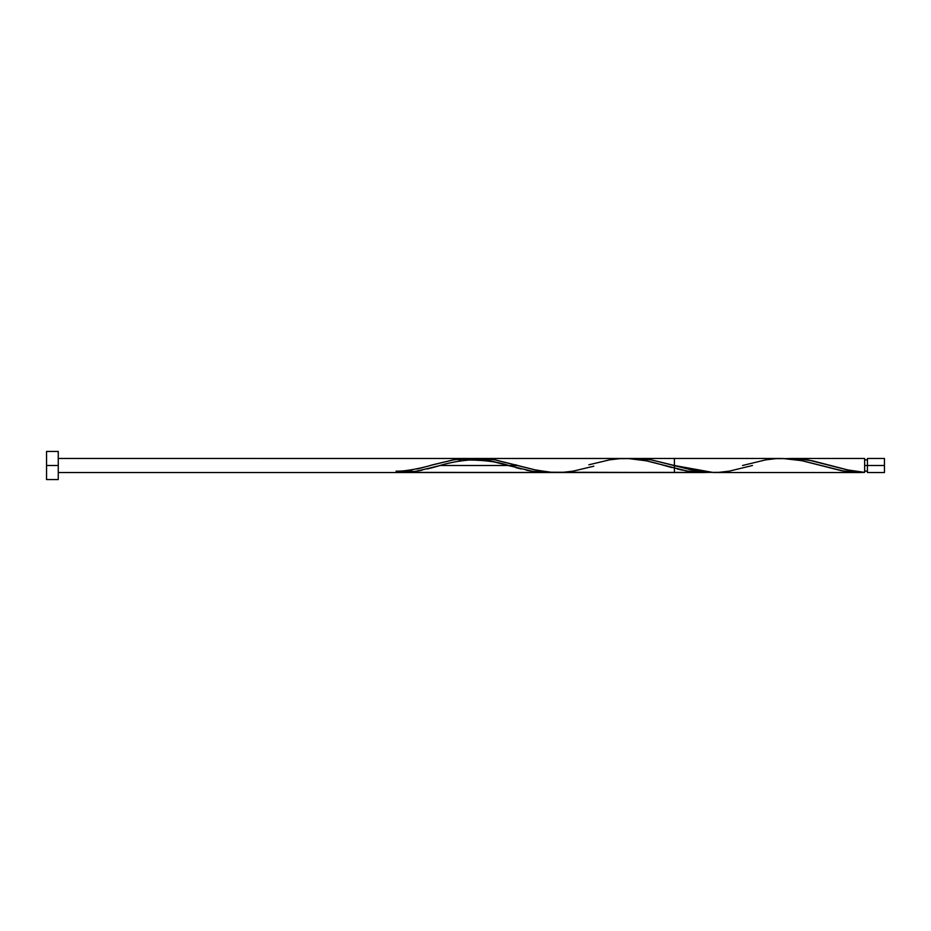 <?xml version="1.0" encoding="UTF-8"?>
<svg xmlns="http://www.w3.org/2000/svg" width="931" height="931" viewBox="0 0 931 931"><rect width="100%" height="100%" fill="white"/><g stroke="black" fill="none" stroke-linecap="round" stroke-linejoin="round"><path stroke-width="1.4" d="M742.531 465.5L765.724 459.856L776.14 458.646L786.544 458.611L802.161 460.752L843.812 471.144L854.216 472.354L864.631 472.389L864.631 465.5L867.436 465.5L867.436 458.471L867.436 472.529L884.45 472.529L884.45 465.5L864.631 465.5L864.631 458.471L791.525 458.471L808.55 460.054L847.105 469.841L864.631 472.389L864.631 458.471M46.55 479.558L46.55 451.442L46.55 479.558L58.257 479.558L58.257 465.5L46.55 465.5L58.257 465.5L58.257 451.442L58.257 479.558M634.139 458.483L651.397 459.891L674.405 465.5L713.437 472.529L859.65 472.529L864.631 472.389L849.014 470.248L812.577 460.845L796.959 458.646L786.544 458.611L791.536 458.471M469.433 459.006L482.246 458.529L494.536 459.774L534.278 469.724L549.965 472.226L674.405 472.529L674.405 458.471L635.966 458.471M557.285 472.529L560.939 472.448M458.983 460.67L461.066 460.263M430.192 465.5L453.397 459.856L463.801 458.646L474.216 458.611L489.834 460.752L531.473 471.144L541.889 472.354L552.304 472.389L532.672 471.342L508.279 465.5L440.177 465.5L508.256 465.5L488.763 460.531L474.123 458.611L454.596 459.658L432.45 464.86M782.587 458.483L801.672 460.647L841.74 470.783L858.906 472.529M440.154 465.5L416.96 471.144L406.544 472.354L396.14 472.389L415.785 471.342L438.268 466.035M588.846 464.802L609.561 459.856L619.976 458.646L630.38 458.611L645.998 460.752L687.637 471.144L698.052 472.354L708.468 472.389L401.633 472.529M400.4 472.052L398.259 472.238M408.907 470.807L402.518 471.808M421.685 467.862L417.425 468.956M547.323 472.529L58.257 472.529L703.487 472.529L396.14 472.389L703.487 472.529L686.403 470.935L646.137 460.775L627.843 458.506L58.257 458.471L469.236 458.471L453.397 459.856L432.508 464.848L453.397 459.856L463.801 458.646L474.216 458.611L469.015 458.471M625.399 458.471L622.967 458.506M508.256 465.5L518.241 465.5M437.779 466.175L432.578 467.606L437.779 466.175M427.364 468.956L432.578 467.606L427.364 468.956M416.96 471.144L422.162 470.155L416.96 471.144M406.544 472.354L411.746 471.889L406.544 472.354M406.544 471.226L411.746 470.248L406.544 471.226M416.96 469.073L422.162 467.734L416.96 469.073M427.364 466.303L422.162 467.734L427.364 466.303M479.418 459.053L484.632 459.774L479.418 459.053M489.834 460.752L495.036 461.927L489.834 460.752M500.25 463.266L505.452 464.697L500.25 463.266M510.654 466.175L505.452 464.697L510.654 466.175M521.069 468.956L515.855 467.606L521.069 468.956M531.473 471.144L526.271 470.155L531.473 471.144M541.889 472.354L536.687 471.889L541.889 472.354M552.304 472.389L547.091 472.529L552.304 472.389M630.38 458.611L640.796 458.646L651.2 459.856L692.85 470.248L708.468 472.389L718.872 472.354L729.287 471.144L752.481 465.5M640.796 459.774L645.998 460.752L640.796 459.774M651.2 461.927L656.413 463.266L651.2 461.927M661.615 464.697L666.817 466.175L661.615 464.697M672.031 467.606L666.817 466.175L672.031 467.606M682.435 470.155L677.233 468.956L682.435 470.155M692.85 471.889L687.637 471.144L692.85 471.889M703.254 472.529L708.468 472.389L703.254 472.529M884.45 472.529L884.45 458.471L884.45 465.5L867.436 465.5L867.436 472.529M396.14 472.389L396.14 471.121L396.14 472.389M593.827 466.198L573.124 471.144L562.708 472.354L552.304 472.389L536.687 470.248L495.036 459.856L484.632 458.646L474.216 458.611M864.631 471.121L867.436 471.121M479.197 458.471L781.563 458.471M469.236 458.471L624.492 458.471M622.781 458.471L468.817 458.471M544.088 472.529L545.799 472.529M46.55 451.442L58.257 451.442M864.631 459.879L867.436 459.879M867.436 458.471L884.45 458.471M432.682 464.802C423.535 467.758 404.496 471.714 396.14 471.121M510.77 466.198C500.203 462.242 486.378 460.17 469.294 460.019C458.075 460.985 447.532 463.044 437.663 466.198M516.402 464.976L515.751 464.802"/></g></svg>
